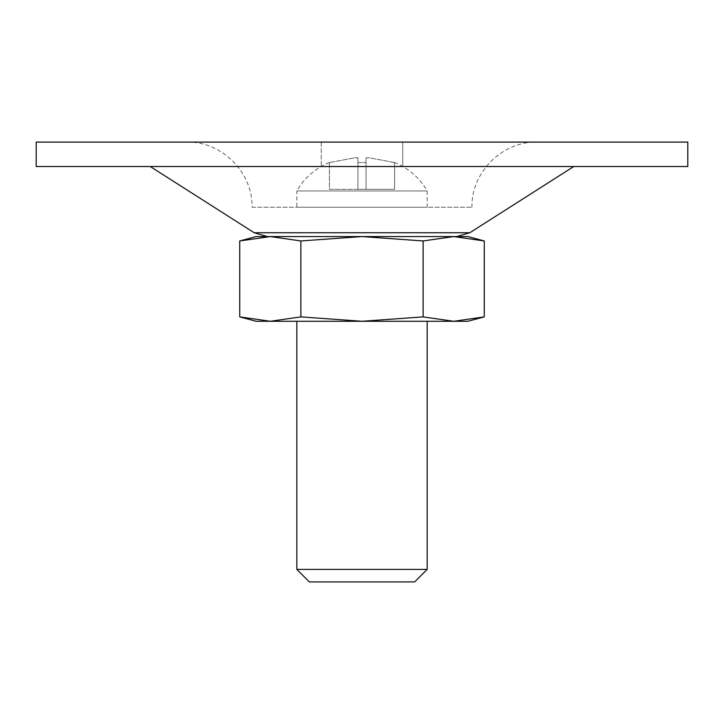 <?xml version="1.0" encoding="UTF-8"?>
<svg xmlns="http://www.w3.org/2000/svg" width="724" height="724" viewBox="0 0 724 724"><rect width="100%" height="100%" fill="white"/><g stroke="black" fill="none" stroke-linecap="round" stroke-linejoin="round"><path stroke-width="0.54" stroke-dasharray="3.62 2.71" d="M467.885 321.275L453.695 321.275L423.133 316.886L423.133 240.956L453.695 236.567L484.266 240.956M329.42 162.475C315.058 168.502 304.198 177.995 296.84 190.955L427.16 190.955L296.84 190.955L296.84 207.245L427.16 207.245L296.84 207.245M394.58 162.574L369.367 157.832L366.072 157.832L366.072 162.574L357.928 162.574L357.928 157.886L354.633 157.832L329.42 162.574L354.633 157.832L357.928 157.832L357.928 162.574L366.072 162.574L366.072 157.886L369.367 157.832L394.58 162.574L394.58 189.326L366.072 189.326L366.072 157.886L366.072 189.326L357.928 189.326L357.928 162.574L357.928 189.326L394.58 189.326L394.58 162.574M357.928 189.326L357.928 157.886L357.928 189.326L329.42 189.326L329.42 162.574L329.42 189.326L357.928 189.326M300.867 240.956L362 236.567L270.305 236.567L300.867 240.956L300.867 316.886L362 321.275L423.133 316.886M467.885 236.567L362 236.567L423.133 240.956M453.695 321.275L256.115 321.275M296.84 321.275L427.16 321.275L296.84 321.275M300.867 316.886L270.305 321.275L239.734 316.886M427.16 569.417L296.84 569.417M414.662 581.915L309.338 581.915M252.043 207.245L471.958 207.245L252.043 207.245C252.938 172.43 221.698 141.189 186.882 142.085L537.118 142.085L186.882 142.085M402.725 142.085L321.275 142.085L402.725 142.085L321.275 142.085L402.725 142.085L402.725 166.52L321.275 166.52L402.725 166.52L384.716 166.52L402.725 166.52L402.725 142.085M687.8 142.085L36.2 142.085M687.8 166.52L36.2 166.52M384.716 166.52L150.23 166.52L384.716 166.52M267.31 236.567L456.69 236.567L267.31 236.567M270.305 236.567L256.115 236.567M469.822 232.739L254.178 232.739M427.16 207.245L427.16 190.955C419.802 177.995 408.942 168.502 394.58 162.475M369.367 157.832L366.072 157.832L369.367 157.832M357.928 157.832L354.633 157.832L357.928 157.832M471.958 207.245C471.062 172.43 502.293 141.189 537.118 142.085M321.275 142.085L321.275 166.52L321.275 142.085"/><path stroke-width="1.09" d="M484.266 316.886L453.695 321.275L467.885 321.275L484.266 316.886L484.266 240.956L453.695 236.567L423.133 240.956L423.133 316.886L453.695 321.275L484.266 316.886M300.867 316.886L300.867 240.956L270.305 236.567L239.734 240.956L239.734 316.886L270.305 321.275L300.867 316.886L362 321.275L423.133 316.886M300.867 240.956L362 236.567L423.133 240.956M239.734 316.886L256.115 321.275L453.695 321.275M296.84 321.275L296.84 569.417L427.16 569.417L427.16 321.275M427.16 569.417L414.662 581.915L309.338 581.915L296.84 569.417M270.305 236.567L256.115 236.567L239.734 240.956L270.305 236.567L467.885 236.567L484.266 240.956M36.2 142.085L687.8 142.085L687.8 166.52L36.2 166.52L36.2 142.085M267.31 236.567L254.178 232.739L150.23 166.52M254.178 232.739L469.822 232.739L573.77 166.52M469.822 232.739L456.69 236.567"/></g></svg>
